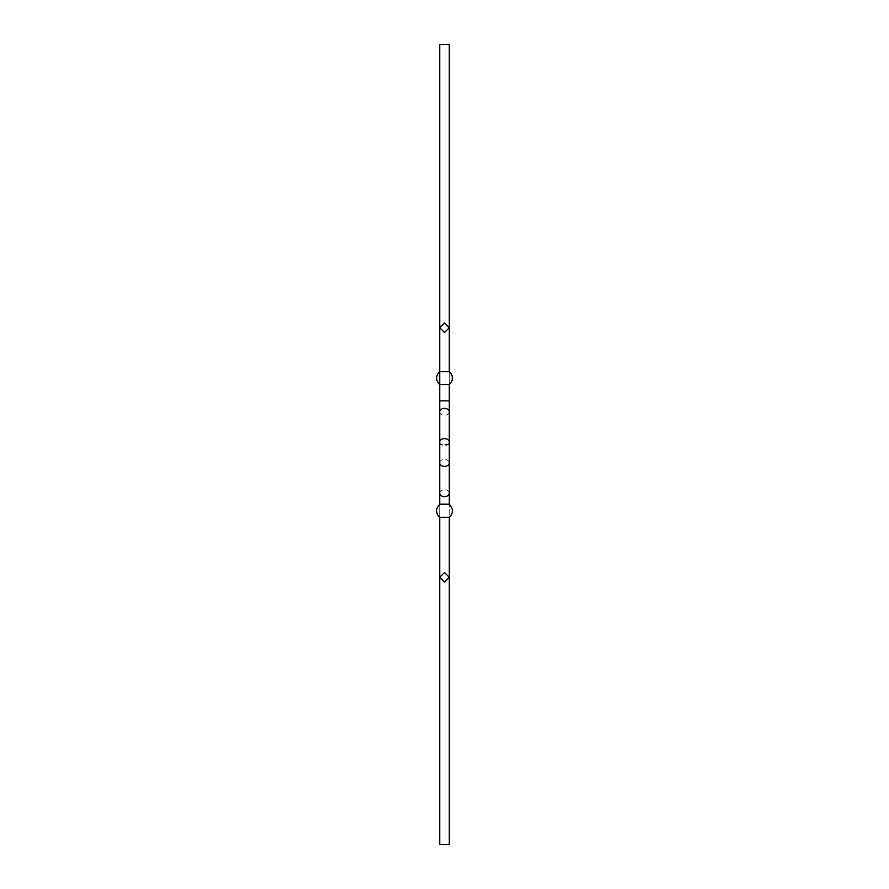 <?xml version="1.0" encoding="UTF-8"?>
<svg xmlns="http://www.w3.org/2000/svg" width="889" height="889" viewBox="0 0 889 889"><rect width="100%" height="100%" fill="white"/><g stroke="black" fill="none" stroke-linecap="round" stroke-linejoin="round"><path stroke-width="0.67" stroke-dasharray="4.45 3.33" d="M449.301 444.5L439.699 444.5L449.301 444.5L449.301 327.685M439.699 444.5L439.699 327.685M449.301 44.45L439.699 44.45M449.301 504.152L439.699 504.152L439.699 517.309L439.699 504.508L449.301 504.508A8.257 8.257 0 0 1 449.301 517.309L449.301 504.508L439.699 504.508A8.257 8.257 0 0 0 436.655 510.908A8.257 8.257 0 0 1 439.699 504.508L449.301 504.508A8.257 8.257 0 0 1 449.301 517.309L449.301 504.508L449.301 517.309L439.699 517.309L439.699 504.508M439.699 384.493L439.699 371.691L439.699 384.493L449.301 384.493A8.257 8.257 0 0 0 449.301 371.691L449.301 384.493A8.257 8.257 0 0 0 449.301 371.691L449.301 384.493L449.301 371.691L439.699 371.691L439.699 384.493A8.257 8.257 0 0 1 436.655 378.092M449.301 577.317L449.301 504.508M444.456 844.472L443.844 844.55L444.456 844.55M439.699 844.55L449.301 844.55M446.311 844.472L445.711 844.472L446.311 844.55M439.699 400.85L449.301 400.85M439.699 411.84A4.801 3.467 180 0 0 444.5 415.307A4.801 3.467 180 0 0 449.301 411.84M439.699 462.913A4.801 3.467 180 0 1 444.5 459.446A4.801 3.467 180 0 1 449.301 462.913M439.699 493.162A4.801 3.467 180 0 1 444.5 489.695A4.801 3.467 180 0 1 449.301 493.162M439.699 442.089A4.801 3.467 180 0 0 444.5 445.556A4.801 3.467 180 0 0 449.301 442.089"/><path stroke-width="1.33" d="M439.699 400.85L449.301 400.85L449.301 384.493A8.257 8.257 0 0 0 449.301 371.691L449.301 44.45L439.699 44.45L439.699 327.685L444.5 322.885L449.301 327.685L444.5 332.486L439.699 327.685L439.699 504.152L449.301 504.152L439.699 504.508A8.257 8.257 0 0 0 439.699 517.309L439.699 577.317L444.5 582.117L449.301 577.317L444.5 572.516L439.699 577.317M449.301 504.508A8.257 8.257 0 0 1 449.301 517.309L439.699 517.309A8.257 8.257 0 0 1 436.655 510.908M449.301 371.691L439.699 371.691A8.257 8.257 0 0 0 439.699 384.493A8.257 8.257 0 0 1 439.699 371.691A8.257 8.257 0 0 0 436.655 378.092A8.257 8.257 0 0 1 439.699 371.691M449.301 384.493L439.699 384.493M449.301 517.309L449.301 844.55L439.699 844.55L439.699 517.309A8.257 8.257 0 0 1 439.699 504.508M449.301 400.85L449.301 411.84A4.801 3.467 180 0 0 444.5 408.373A4.801 3.467 180 0 0 439.699 411.84M449.301 411.84L449.301 462.913A4.801 3.467 180 0 1 444.5 466.381A4.801 3.467 180 0 1 439.699 462.913M449.301 462.913L449.301 493.162A4.801 3.467 180 0 1 444.5 496.629A4.801 3.467 180 0 1 439.699 493.162M449.301 442.089A4.801 3.467 180 0 0 444.5 438.621A4.801 3.467 180 0 0 439.699 442.089M449.301 493.162L449.301 504.152"/></g></svg>
